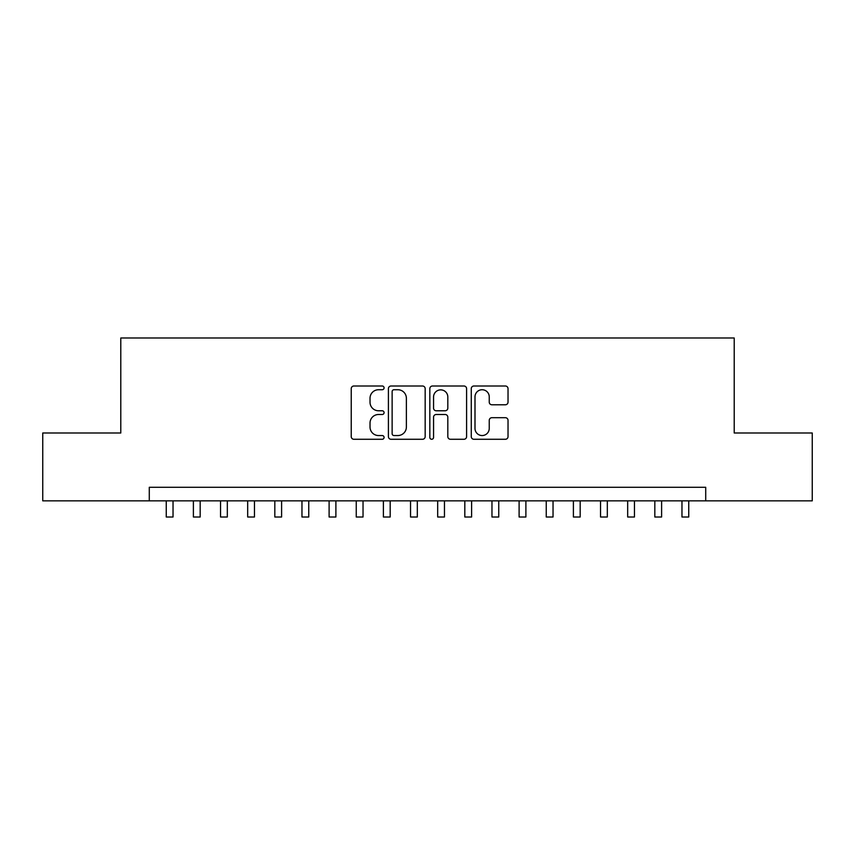 <?xml version="1.0" encoding="UTF-8"?>
<svg xmlns="http://www.w3.org/2000/svg" width="855" height="855" viewBox="0 0 855 855"><rect width="100%" height="100%" fill="white"/><g stroke="black" fill="none" stroke-linecap="round" stroke-linejoin="round"><path stroke-width="1.28" d="M384.077 387.86A1.87 1.87 0 0 0 382.206 386L353.895 386A2.661 2.661 0 0 0 351.234 388.662L351.234 436.616A2.661 2.661 0 0 0 353.895 439.278L382.206 439.278A1.87 1.87 0 0 0 384.077 437.418A1.87 1.87 0 0 0 382.206 435.548L378.541 435.548A8.529 8.529 0 0 1 370.023 427.03L370.023 423.033A8.529 8.529 0 0 1 378.541 414.504L382.206 414.504A1.87 1.87 0 0 0 384.077 412.644A1.87 1.87 0 0 0 382.206 410.774L378.541 410.774A8.529 8.529 0 0 1 370.023 402.245L370.023 398.248A8.529 8.529 0 0 1 378.541 389.73L382.206 389.73A1.87 1.87 0 0 0 384.077 387.86M505.358 404.778A2.661 2.661 0 0 0 508.03 402.117L508.03 388.662A2.661 2.661 0 0 0 505.358 386L473.927 386A2.661 2.661 0 0 0 471.265 388.662L471.265 436.616A2.661 2.661 0 0 0 473.927 439.278L505.358 439.278A2.661 2.661 0 0 0 508.03 436.616L508.03 420.361A2.661 2.661 0 0 0 505.358 417.7L491.914 417.7A2.661 2.661 0 0 0 489.242 420.361L489.242 428.43A7.129 7.129 0 0 1 482.113 435.548A7.129 7.129 0 0 1 474.995 428.43L474.995 396.848A7.129 7.129 0 0 1 482.113 389.73A7.129 7.129 0 0 1 489.242 396.848L489.242 402.117A2.661 2.661 0 0 0 491.914 404.778L505.358 404.778M149.283 500.848L42.75 500.848L42.75 432.993L120.79 432.993L120.79 337.992L734.21 337.992L734.21 432.993L812.25 432.993L812.25 500.848L705.717 500.848L705.717 487.286L149.283 487.286L149.283 500.848L705.717 500.848M425.17 388.662A2.661 2.661 0 0 0 422.509 386L391.066 386A2.661 2.661 0 0 0 388.405 388.662L388.405 436.616A2.661 2.661 0 0 0 391.066 439.278L422.509 439.278A2.661 2.661 0 0 0 425.17 436.616L425.17 388.662M432.491 386L463.934 386A2.661 2.661 0 0 1 466.595 388.662L466.595 436.616A2.661 2.661 0 0 1 463.934 439.278L450.478 439.278A2.661 2.661 0 0 1 447.817 436.616L447.817 417.165A2.661 2.661 0 0 0 445.156 414.504L436.221 414.504A2.661 2.661 0 0 0 433.56 417.165L433.56 437.418A1.87 1.87 0 0 1 431.7 439.278A1.87 1.87 0 0 1 429.83 437.418L429.83 388.662A2.661 2.661 0 0 1 432.491 386M393.995 389.73A1.87 1.87 0 0 0 392.135 391.59L392.135 433.688A1.87 1.87 0 0 0 393.995 435.548L397.864 435.548A8.529 8.529 0 0 0 406.382 427.03L406.382 398.248A8.529 8.529 0 0 0 397.864 389.73L393.995 389.73M447.817 396.987A7.129 7.129 0 0 0 440.688 389.859A7.129 7.129 0 0 0 433.56 396.987L433.56 408.113A2.661 2.661 0 0 0 436.221 410.774L445.156 410.774A2.661 2.661 0 0 0 447.817 408.113L447.817 396.987M166.255 500.848L166.255 517.008L173.031 517.008L173.031 500.848M193.39 500.848L193.39 517.008L200.177 517.008L200.177 500.848M220.537 500.848L220.537 517.008L227.323 517.008L227.323 500.848M247.683 500.848L247.683 517.008L254.469 517.008L254.469 500.848M274.818 500.848L274.818 517.008L281.605 517.008L281.605 500.848M301.965 500.848L301.965 517.008L308.751 517.008L308.751 500.848M329.111 500.848L329.111 517.008L335.897 517.008L335.897 500.848M356.246 500.848L356.246 517.008L363.033 517.008L363.033 500.848M383.393 500.848L383.393 517.008L390.179 517.008L390.179 500.848M410.539 500.848L410.539 517.008L417.326 517.008L417.326 500.848M437.675 500.848L437.675 517.008L444.461 517.008L444.461 500.848M464.821 500.848L464.821 517.008L471.607 517.008L471.607 500.848M491.967 500.848L491.967 517.008L498.754 517.008L498.754 500.848M519.103 500.848L519.103 517.008L525.889 517.008L525.889 500.848M546.249 500.848L546.249 517.008L553.035 517.008L553.035 500.848M573.395 500.848L573.395 517.008L580.182 517.008L580.182 500.848M600.531 500.848L600.531 517.008L607.317 517.008L607.317 500.848M627.677 500.848L627.677 517.008L634.463 517.008L634.463 500.848M654.823 500.848L654.823 517.008L661.61 517.008L661.61 500.848M681.969 500.848L681.969 517.008L688.745 517.008L688.745 500.848"/></g></svg>
